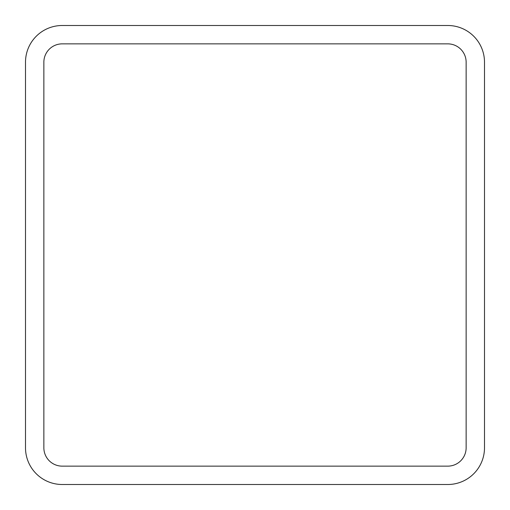 <?xml version="1.0" encoding="UTF-8"?>
<svg xmlns="http://www.w3.org/2000/svg" width="510" height="510" viewBox="0 0 510 510"><rect width="100%" height="100%" fill="white"/><g stroke="black" fill="none" stroke-linecap="round" stroke-linejoin="round"><path stroke-width="0.76" d="M43.86 62.22A18.36 18.36 0 0 1 62.22 43.86L447.78 43.86A18.36 18.36 0 0 1 466.14 62.22L466.14 447.78A18.36 18.36 0 0 1 447.78 466.14L62.22 466.14A18.36 18.36 0 0 1 43.86 447.78L43.86 62.22M62.22 484.5A36.72 36.72 0 0 1 25.5 447.78L25.5 62.22A36.72 36.72 0 0 1 62.22 25.5L447.78 25.5A36.72 36.72 0 0 1 484.5 62.22L484.5 447.78A36.72 36.72 0 0 1 447.78 484.5L62.22 484.5"/></g></svg>
